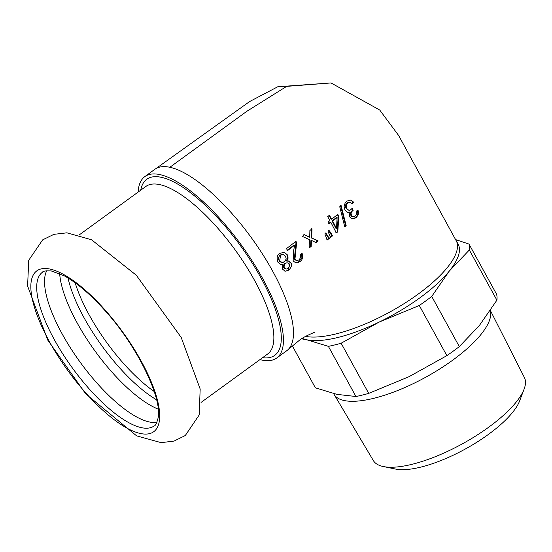 <?xml version="1.0" encoding="UTF-8"?>
<svg xmlns="http://www.w3.org/2000/svg" width="552" height="552" viewBox="0 0 552 552"><rect width="100%" height="100%" fill="white"/><g stroke="black" fill="none" stroke-linecap="round" stroke-linejoin="round"><path stroke-width="0.83" d="M156.927 422.294A94.992 32.023 54 0 1 149.288 421.956A94.992 32.023 54 0 1 62.21 334.008A94.992 32.023 54 0 1 46.734 270.749M158.21 409.115A94.992 32.023 54 0 1 77.245 323.072A94.992 32.023 54 0 1 59.671 273.585M68.027 278.008A94.992 32.023 -126 0 0 156.589 399.8M383.302 466.537L395.542 469.062A75.99 25.171 -28.8 0 0 465.343 449.004A75.99 25.171 -28.8 0 0 519.68 400.814L524.11 389.125A86.195 28.552 151.2 0 1 488.554 427.303A86.195 28.552 151.2 0 1 383.302 466.537A86.195 28.552 151.2 0 1 373.345 460.561L334.098 394.425A88.727 29.387 151.2 0 1 333.939 394.149L333.643 393.617M490.376 310.486L524.4 377.52A86.195 28.552 151.2 0 1 524.11 389.125M490.266 310.652A88.727 29.387 151.2 0 1 452.688 360.187A88.727 29.387 151.2 0 1 334.098 394.425M288.406 260.944L290.207 262.621L288.234 269.983L286.302 271.018L284.825 271.135M282.893 264.208L280.651 264.401L277.835 262.096C276.511 257.618 277.138 254.734 279.692 253.444L284.038 252.264L287.357 254.851L288.13 258.081L286.895 261.117L289.255 261.165L290.821 262.752C292.27 264.449 291.615 266.899 288.848 270.114L285.136 271.218L282.514 269.114L282.893 264.208L280.347 264.318M283.735 252.216L286.108 253.782L287.143 255.562L287.468 258.377L286.281 260.986L286.895 261.117M287.392 262.855L284.701 263.297L283.452 265.202L284.004 268.037L285.26 268.9L286.978 269.038L289.158 266.947L289.379 265.353L288.73 263.732L287.62 262.918L286.378 262.876L284.501 264.298L284.052 266.975L284.618 268.168L285.977 269.052M283.293 254.451L280.057 254.996L278.518 257.467L278.615 259.564L279.45 261.158L281.002 262.241L283.169 262.414L285.563 260.51L286.108 258.515L285.529 256.245L283.293 254.451L280.671 255.127L279.65 260.668L281.851 262.428M351.748 208.263L352.542 210.167L353.156 210.298L351.879 211.526L351.072 213.348L351.458 215.501L352.224 216.432L353.956 216.819L355.64 215.77L356.502 213.872L356.109 211.257L358.027 210.236L358.469 212.216L358.144 214.969L356.054 217.84L352.217 218.916L349.644 216.874L349.802 212.023L347.601 212.334L344.945 210.077L344.089 206.655L345.11 202.991L346.718 201.169L350.72 200.052L353.797 202.246L353.183 202.115L351.631 203.757M350.403 199.996L353.183 202.115M353.797 202.232L352.245 203.874M352.245 203.888L349.927 202.239L347.056 202.715L345.711 204.785L345.6 206.979L346.138 208.456L348.064 210.091L349.996 210.243L352.362 208.394L353.149 210.284M349.927 202.239L347.677 202.846L346.201 205.517L346.753 208.587L348.823 210.257M349.802 212.023L347.298 212.251M357.537 210.491L357.799 213.79L356.778 216.315L355.44 217.709L351.914 218.833M352.542 210.167L350.879 212.044L350.423 214.017L351.562 216.267L353.066 216.812M328.833 215.163L331.034 219.089L331.642 219.22L337.803 214.383L338.811 216.218L337.789 231.826L336.347 232.944L330.903 222.428L330.289 222.297L328.371 223.802M337.189 214.252L338.21 216.101L337.182 231.695L335.733 232.813M336.499 217.44L332.042 220.931L335.899 228.273L336.513 228.404L337.113 217.571L336.499 217.44M337.113 217.571L332.649 221.062L336.513 228.404M332.649 221.062L332.042 220.931M330.903 222.428L328.978 223.933M328.971 223.919L327.964 222.077M327.978 222.083L329.896 220.586M329.889 220.572L327.695 216.646M327.702 216.66L329.447 215.294L331.635 219.206M337.796 231.826L337.182 231.695M338.825 216.232L338.21 216.101M341.136 205.648L346.187 225.761L345.58 225.63L344.144 226.727M340.522 205.517L345.58 225.63M346.187 225.761L344.758 226.858L339.749 206.758L341.136 205.634M328.523 230.425L331.89 235.773L329.889 237.325M331.186 233.254L332.497 235.904L330.503 237.457L328.054 231.378L329.137 230.557L331.186 233.254L330.579 233.13M332.504 235.904L331.89 235.773M325.908 233.075L329.24 238.429L328.633 238.298L326.639 239.851M325.294 232.944L328.633 238.298M327.943 235.787L327.329 235.656M329.247 238.429L327.253 239.982M327.246 239.982L324.852 233.882L325.894 233.068M311.425 228.728L311.073 237.829L317.572 240.789L315.406 242.487M312.977 241.114L310.942 240.251L310.555 246.282L309.092 247.427M303.869 234.593L309.713 237.256L309.893 230.501L312.025 228.845L311.673 237.953L318.187 240.92L316.02 242.618L312.963 241.107M302.303 236.387L304.469 234.71L308.106 236.615M308.699 236.732L309.7 237.243M311.556 240.382L311.155 246.406L309.065 248.062L309.548 239.658M309.562 239.672L302.317 236.401M311.169 246.413L310.555 246.282M318.187 240.92L317.572 240.789M311.687 237.96L311.073 237.829M301.661 253.527L301.889 257.694L299.246 261.413L299.86 261.544L297.914 262.642L295.879 262.78L293.767 261.503L293.119 260.516L293.678 250.442L294.671 245.136L287.613 250.567L286.481 248.621L295.996 241.293L296.603 242.866L295.989 242.735L294.34 259.033L296.141 260.454M295.382 241.162L295.989 242.735M296.603 242.866L294.954 259.164L296.693 260.572L299.087 259.875L300.667 257.439L300.205 254.451M294.671 245.136L294.057 245.005L287.012 250.449M299.246 261.413L297.321 262.504L295.575 262.697M300.191 254.444L302.11 253.244C303 257.777 302.248 260.544 299.853 261.538M259.957 359.6A112.146 37.805 -126 0 0 261.752 360.028A112.146 37.805 -126 0 0 276.724 358.006L286.771 350.706A112.146 37.805 -126 0 0 287.233 350.347A112.146 37.805 -126 0 0 262.234 253.63A112.146 37.805 -126 0 0 169.843 167.277A112.146 37.805 -126 0 0 154.905 169.278M455.786 239.975A92.356 30.595 151.2 0 1 456.187 240.644A92.356 30.595 151.2 0 1 456.228 240.72A92.356 30.595 151.2 0 1 417.933 294.278A92.356 30.595 151.2 0 1 305.511 336.382M301.447 338.797L306.884 339.811L328.364 346.352L355.943 396.508L336.865 394.356L315.385 387.821L292.443 346.083M496.903 300.171L479.315 325.577L459.312 346.594L431.733 296.438L449.328 271.032L469.331 250.008L496.903 300.171A102.251 33.872 151.2 0 0 496.586 294.244L469.014 244.081L455.566 239.575M419.285 305.491L446.858 355.647L408.991 376.706L368.708 393.383L341.136 343.227L379.003 322.161L419.285 305.491A102.251 33.872 151.2 0 0 431.733 296.438M459.312 346.594A102.251 33.872 151.2 0 1 446.858 355.647M368.708 393.383A102.251 33.872 151.2 0 1 355.943 396.508M456.187 240.644L458.132 244.191A92.356 30.595 151.2 0 1 449.328 271.032A92.356 30.595 151.2 0 1 419.886 297.825A92.356 30.595 151.2 0 1 379.003 322.161A92.356 30.595 151.2 0 1 306.884 339.811A92.356 30.595 151.2 0 1 302.199 338.314M469.014 244.081A102.251 33.872 151.2 0 1 469.331 250.008M341.136 343.227A102.251 33.872 151.2 0 1 328.364 346.352M276.724 358.006A112.146 37.805 -126 0 0 252.65 261.655A112.146 37.805 -126 0 0 159.797 174.584A112.146 37.805 -126 0 0 144.824 176.605A112.146 37.805 -126 0 0 138.145 192.068M49.314 341.447A99.443 33.52 54 0 1 50.066 269.072A99.443 33.52 54 0 1 141.222 361.139A99.443 33.52 54 0 1 140.47 433.513A99.443 33.52 54 0 1 49.314 341.447M285.315 263.428L284.701 263.297M284.335 267.72L283.728 267.589M280.671 255.127L280.057 254.996M279.65 260.668L279.036 260.537M288.848 270.114L288.234 269.983M290.821 262.752L290.207 262.621M287.357 254.851L286.743 254.72M347.677 202.846L347.056 202.715M346.753 208.587L346.138 208.456M356.054 217.84L355.44 217.709M352.866 210.498L352.252 210.367M351.458 215.501L350.844 215.37M311.445 242.259L310.838 242.128M295.768 250.215L295.154 250.084M294.954 259.164L294.34 259.033M169.843 167.277L246.827 111.304L286.667 86.367L331 82.938L379.714 110.02L398.675 135.557L456.2 240.741M154.229 391.541A93.674 31.574 54 0 1 75.155 282.796M79.233 234.904L145.852 186.466A103.569 34.914 54 0 1 159.68 184.596A103.569 34.914 54 0 1 245.426 265.008A103.569 34.914 54 0 1 267.665 353.998L201.045 402.436M262.552 357.71A108.847 36.694 -126 0 0 259.902 275.972A108.847 36.694 -126 0 0 161.301 177.309A108.847 36.694 -126 0 0 140.739 190.178M141.436 427.662A94.992 32.023 54 0 1 62.79 353.908A94.992 32.023 54 0 1 42.394 272.288C42.877 271.087 45.857 270.646 51.329 270.963L64.343 275.876C76.314 282.445 89.32 293.416 103.362 308.789C136.365 344.234 162.295 397.64 158.162 417.712C156.789 423.115 155.443 425.854 154.118 425.951A94.992 32.023 54 0 1 141.436 427.662M47.748 340.08L27.6 286.039L28.725 260.282L42.649 239.865L53.903 234.345L66.895 232.827L91.591 239.803L136.282 275.22L181.208 337.445L200.176 389.036L199.162 415.021L185.293 435.521L174.059 441.082L161.108 442.649L136.585 435.832L85.643 393.776L47.748 340.08M283.431 252.14L284.038 252.271M296.079 260.44L296.693 260.572M287.958 349.726L299.294 340.356C301.772 338.19 307.002 335.437 314.985 332.104L314.985 332.104M331 82.938L277.78 86.761L249.642 101.54L155.802 168.684M154.87 169.298L144.824 176.605"/></g></svg>

